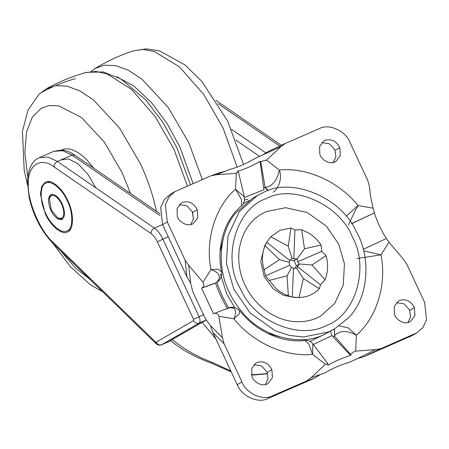 <?xml version="1.0" encoding="UTF-8"?>
<svg xmlns="http://www.w3.org/2000/svg" width="449" height="449" viewBox="0 0 449 449"><rect width="100%" height="100%" fill="white"/><g stroke="black" fill="none" stroke-linecap="round" stroke-linejoin="round"><path stroke-width="0.67" d="M61.586 150.022L62.551 149.607C69.191 147.087 77.363 150.572 87.055 160.057L93.774 168.19M333.315 162.471L335.942 156.757L334.814 149.702L329.392 143.781L321.821 142.569M334.943 161.932L335.869 161.466L340.32 155.595L339.798 147.654C336.34 140.992 331.373 138.573 324.896 140.391L323.97 140.857L319.621 146.385L319.8 154.035C321.248 160.069 329.948 164.772 334.943 161.932M407.945 322.505L410.571 316.792L409.437 309.737L404.021 303.821L396.45 302.604M409.567 321.972L410.498 321.501L414.949 315.63L414.427 307.688C410.97 301.032 406.003 298.607 399.52 300.426L398.594 300.897L394.244 306.426L394.424 314.076C395.878 320.109 404.571 324.807 409.567 321.972M190.797 224.506L193.424 218.792L192.295 211.737L186.874 205.822L179.303 204.604M192.419 223.972L193.351 223.501L197.801 217.63L197.279 209.689C193.822 203.032 188.855 200.608 182.373 202.426L181.447 202.897L177.097 208.426L177.276 216.076C178.73 222.109 187.424 226.807 192.419 223.972M265.421 384.54L268.047 378.827L266.919 371.772L261.498 365.856L253.926 364.644M267.048 384.007L267.974 383.541L272.425 377.671L271.903 369.723C268.446 363.067 263.479 360.648 257.002 362.466L256.07 362.932L251.721 368.461L251.906 376.11C253.354 382.144 262.053 386.842 267.048 384.007M336.368 333.809L333.186 336.941M370.436 195.669L369.432 186.588L367.854 180.666L350.018 142.412C345.708 130.855 328.87 123.256 319.396 128.594L284.924 143.607L267.733 151.756L262.654 154.95L254.504 158.688C246.54 163.554 238.402 167.101 230.084 169.318L216.345 174.773L210.94 175.8L174.93 191.611L170.233 194.322L164.351 199.569L160.697 207.421L162.6 224.663L186.93 276.837L190.662 283.173L192.716 291.53L205.507 318.953L210.469 325.643L212.899 332.524L237.229 384.698C241.534 396.254 258.377 403.853 267.851 398.516L314.311 378.294L306.616 380.976L310.989 377.744L325.009 372.889C332.282 368.421 340.421 364.874 349.434 362.259L357.567 358.493L363.909 356.708L412.317 335.498L417.014 332.788L422.896 327.54L426.55 319.694L424.642 302.452L406.805 264.197L403.264 259.135L388.963 242.163L380.999 254.83L356.904 258.573M314.311 378.294L319.744 374.96M224.831 171.411L219.634 172.719L212.068 175.374M285.328 143.422L280.951 146.655L262.654 154.95M210.469 325.643L222.508 337.811L224.085 343.732L241.927 381.987C246.232 393.543 263.075 401.142 272.549 395.805L306.616 380.976M174.93 191.611L169.048 196.858L165.395 204.705L167.297 221.946L185.134 260.201L188.675 265.264L190.662 283.173M357.567 358.493L375.6 349.625L381.005 348.598L417.014 332.788M346.185 216.323L358.021 205.552L373.119 208.173L370.33 194.961L369.42 186.402M222.508 337.811L218.826 316.219C217.866 313.806 216.362 312.869 214.302 313.402L213.522 313.8L201.562 288.151L202.342 287.758C204.014 286.389 204.228 284.548 202.976 282.236L188.675 265.264M375.6 349.625L355.647 351.135C353.284 351.825 351.679 353.037 350.821 354.766L350.624 355.428C342.29 357.976 334.679 361.288 327.787 365.368L327.91 363.819L325.379 364.313L312.532 354.328L308.884 344.114L305.011 340.449C309.889 340.011 311.769 342.761 312.874 343.872L312.532 354.328C285.508 357.415 252.736 342.626 233.923 318.846L239.093 314.087L239.643 310.73C235.652 306.196 230.303 307.099 228.968 307.868L214.302 313.402M325.379 364.313L310.989 377.744M363.258 249.318L386.365 238.503L388.963 242.163M386.353 238.571C381.252 230.55 377.261 221.997 374.393 212.921L351.573 223.557M373.119 208.173L374.404 212.865M216.345 174.773L236.292 173.263L238.453 171.956L237.291 171.299C245.047 169.082 252.664 165.765 260.128 161.354L260.729 161.561L266.56 160.085L280.951 146.655M202.976 282.236L210.946 269.568L218.298 269.271L221.492 271.881C222.67 274.339 219.993 280.939 217.473 281.854L216.592 282.359C221.716 277.061 219.836 272.796 210.946 269.568C204.974 240.198 215.223 206.686 235.523 189.175L244.318 196.875L244.458 200.512C243.453 203.644 242.46 205.412 241.467 205.81L241.489 199.597L235.523 189.175L236.292 173.263M267.834 190.73L265.095 187.351L265.46 187.362C272.487 186.183 277.134 180.419 279.407 170.07C282.803 179.353 277.359 190 273.205 192.15M244.436 197.448L264.046 189.731L263.709 188.153L265.095 187.351L260.729 161.561M268.126 190.629L265.46 187.362M266.56 160.085L279.407 170.07C306.437 166.983 339.203 181.772 358.021 205.552C353.211 214.723 350.074 221.166 348.615 224.893M363.651 250.839L380.999 254.83C386.965 284.2 376.722 317.712 356.422 335.223C346.998 330.172 339.719 330.301 334.584 335.611L334.466 328.954M350.624 355.428L332.995 336.744L332.047 335.555L330.318 331.345M334.584 335.611L334.275 329.066M339.158 325.946L348.16 327.804L356.422 335.223L355.647 351.135M218.826 316.219L233.923 318.846C237.392 310.45 235.607 306.847 228.563 308.031L228.137 308.239M217.142 282.067L216.592 282.359M227.615 308.884C222.637 300.611 218.607 291.973 215.531 282.971L202.342 287.758M221.492 271.881L221.492 271.881C219.954 263.973 219.578 256.093 220.364 248.235C222.665 230.04 229.697 215.902 241.467 205.81L241.467 205.81M350.821 354.766L334.387 335.942L332.995 336.744M249.055 200.49L243.268 203.7M309.928 341.363L325.974 333.674M201.562 288.151L214.79 283.392M374.393 212.921L351.64 223.664M260.128 161.354L263.709 188.153M266.128 243.285L264.674 245.85L260.751 261.369L264.231 276.685L273.368 288.976L283.448 295.257L294.488 297.479L299.062 297.507C307.088 297.305 313.84 294.364 319.312 288.69L320.496 284.829L325.054 279.783C328.112 272.195 328.427 264.164 325.996 255.677L321.81 251.288L321.024 245.014C317.914 240.294 313.991 236.41 309.249 233.357L301.711 229.725L294.931 230.011L291.003 227.974L279.918 230.326L270.747 236.791L266.751 242.28L265.011 245.704C261.952 253.287 261.638 261.324 264.068 269.804L265.438 275.826L275.916 288.432C279.738 291.788 283.886 294.23 288.353 295.756L292.31 297.098L298.293 297.507M334.511 328.926L328.5 331.957L303.35 337.014L289.201 335.386L275.046 330.649L250.183 313.02L233.845 289.24L226.459 263.703L227.957 235.944L239.255 211.675L257.44 195.467L263.44 192.441C291.272 177.013 340.735 196.887 355.995 230.949C370.846 255.711 369.673 297.002 348.267 317.993L334.511 328.926L323.802 334.673C301.358 346.14 263.31 337.889 242.741 312.762C236.993 306.123 232.464 299.186 229.147 291.951C217.383 268.957 218.225 233.862 235.388 213.303L252.736 198.183L257.434 195.472M279.688 336.845L267.054 333.13M234.726 307.548L226.751 294.067L220.498 274.148M220.083 251.799L223.175 239.003M266.397 211.569L285.631 207.702L307.279 212.568L326.288 226.049L338.782 244.234L344.428 263.759L343.289 284.986L334.645 303.541L320.743 315.939C313.144 320.446 304.242 322.326 294.039 321.596C286.221 320.889 278.565 318.352 271.073 313.986C261.464 308.149 253.831 300.465 248.168 290.941C240.642 278.374 237.628 264.674 239.132 249.835C241.904 232.975 249.459 220.987 261.801 213.887L266.397 211.569M270.747 236.791L288.213 246.131L291.003 227.974M290.301 260.016L294.033 260.628L296.424 265.757L294.802 268.278M291.906 258.035L289.852 260.572L289.15 262.323L289.667 265.275L291.541 267.452L293.438 268.266L296.694 268.294L297.395 266.543L299.455 264.006L297.58 261.834L297.058 258.877L293.809 258.849L291.906 258.035L288.213 246.131M296.424 265.757L299.455 264.006L312.027 264.977L325.054 279.783M294.033 260.628L297.058 258.877L304.473 248.791L321.024 245.014M301.711 229.725L304.473 248.791M319.312 288.69L303.311 278.509L299.062 297.507M264.068 269.804L279.502 259.657L265.011 245.704M288.353 295.756L287.051 275.849L269.041 280.468M325.996 255.677L312.027 264.977M289.15 262.323L279.502 259.657M266.751 242.28L289.852 260.572M297.395 266.543L320.496 284.829M303.311 278.509L296.694 268.294M292.31 297.098L293.438 268.266M287.051 275.849L291.541 267.452M293.809 258.849L294.931 230.011M321.81 251.288L297.58 261.834M289.667 265.275L265.438 275.826M67.255 232.01C73.877 230.752 74.298 213.056 67.754 200.523C63.028 189.326 52.011 179.325 46.41 181.817L45.001 182.417L41.656 186.543L40.393 194.232L45.209 213.544C50.142 225.342 61.878 235.371 67.255 232.01L67.339 231.97M206.063 320.182L172.248 339.523C184.006 349.243 197.352 356.865 212.293 362.382L211.855 363.342C195.113 357.208 181.385 349.642 170.682 340.651L170.693 340.662M156.061 343.676L53.594 244.003L53.1 242.348L155.567 342.02L156.061 343.676C157.756 345.202 159.591 345.567 161.567 344.781L161.696 344.714C159.373 345.416 157.515 344.579 156.129 342.205L193.513 320.614C194.9 322.988 196.757 323.824 199.081 323.123L161.696 344.714L171.226 340.572C170.255 340.825 170.598 340.477 172.248 339.523M52.112 194.108L50.799 195.04L49.615 197.56L49.351 198.711L50.434 196.404C53.768 194.041 57.506 196.589 61.648 204.054C64.504 211.103 64.521 215.868 61.698 218.349L57.713 217.928L51.315 210.02L49.351 198.711M57.713 217.928L62.349 219.269M66.604 231.05C73.103 230.084 73.653 212.983 67.283 200.798C62.619 189.669 51.579 180.055 46.359 183.024C39.86 183.989 39.31 201.085 45.675 213.275C50.344 224.399 61.378 234.013 66.604 231.05L70.274 229.456M46.359 183.024L49.474 181.66M51.203 194.507C47.723 196.842 47.605 202.101 50.844 210.289C54.34 217.058 57.977 220.15 61.76 219.561C65.234 217.232 65.358 211.967 62.119 203.779C58.623 197.016 54.986 193.923 51.203 194.507L51.051 194.569M60.806 159.956L68.45 158.89L78.182 163.891L87.959 174.42L95.615 187.553M243.56 164.497L227.615 121.022L201.831 81.392L185.055 64.942L159.535 50.877L146.38 48.846L133.69 50.759L143.31 49.452L154.473 51.573L179.544 66.923L203.902 94.638L223.001 127.914L237.162 167.095M116.701 76.684L133.92 86.068L151.481 102.557L167.309 123.918L179.965 147.16L193.098 183.568M90.917 71.442L95.295 68.371L104.516 65.195L115.674 65.627L128.352 70.224L141.895 79.091L168.218 107.446L188.844 142.827L202.325 179.549M85.293 72.682L95.901 71.442L106.952 73.866L131.557 89.413L155.315 116.734L173.954 149.309L187.435 186.032M192.66 212.355L193.351 219.258M75.37 78.626C63.236 82.066 51.837 86.752 41.173 92.668L46.629 88.655L55.951 85.613L67.187 86.197L79.922 90.939L93.487 99.925L119.816 128.42L140.447 163.846C145.397 174.375 149.635 185.667 153.16 197.734L156.578 211.35M190.41 184.741L176.996 147.957L162.925 122.425L145.88 99.998L120.972 79.002L103.079 71.913L86.309 72.373C72.39 76.268 59.167 81.696 46.629 88.655L39.288 93.942L27.956 110.117L22.45 131.293L24.184 170.064L27.484 184.876M90.198 279.609L75.062 267.582L60.654 250.873M27.776 176.816L24.847 152.772L26.513 132.096L32.373 117.009L41.207 108.282L49.188 105.526L58.841 105.908L81.538 117.559L104.325 142.103L122.184 172.73L130.474 193.407M335.1 150.364L339.798 147.654M409.729 310.399L414.427 307.688M192.582 212.399L197.279 209.689M267.206 372.44L271.903 369.723M224.085 343.732L212.899 332.524M186.93 276.837L185.134 260.201M381.005 348.598L363.909 356.708M332.047 335.555L313.351 344.501M237.229 384.698L241.927 381.987M267.851 398.516L272.549 395.805M162.6 224.663L167.297 221.946M410.369 336.481L415.067 333.77M325.632 325.806C301.369 339.04 258.428 323.589 243.133 294.033L239.328 286.855C222.12 256.486 236.96 207.949 266.313 198.593C293.012 183.551 340.471 204.974 352.617 237.543C369.819 267.913 354.979 316.45 325.632 325.806M206.024 320.103L205.479 320.339M212.293 362.382L230.853 371.031M251.524 374.786L267.621 373.63M265.729 152.834L231.488 129.295M235.95 140.127L259.556 156.353M217.95 103.584L279.766 146.071M160.125 215.627L72.025 155.073L74.826 155.163C70.544 152.132 66.098 150.421 61.496 150.017L53.947 151.285L39.332 157.65L48.032 157.06L57.405 161.438L154.4 228.103C157.666 230.438 160.484 234.092 162.869 239.07L199.036 316.64C200.333 319.817 200.344 321.978 199.081 323.123L205.434 320.361M193.513 320.614L193.508 319.318L157.335 241.747C155.55 238.015 153.429 235.27 150.982 233.519L53.987 166.854C54.076 164.446 55.216 162.639 57.405 161.438L72.025 155.073L62.647 150.696L53.947 151.285M248 199.16L244.52 200.024M150.982 233.519C151.072 231.112 152.211 229.304 154.4 228.103L162.549 224.556M53.987 166.854C40.915 156.527 27.552 165.288 28.326 183.675C27.136 200.428 40.045 230.988 53.1 242.348M157.335 241.747L168.229 236.735M193.508 319.318L203.767 314.581M155.567 342.02L156.129 342.205M202.145 322.259L215.947 339.062M52.937 243.358L70.269 266.56L90.17 284.593L102.832 291.901M133.69 50.759C120.029 55.205 107.042 61.187 94.733 68.708M369.426 186.492L370.262 194.395M312.874 343.872L327.91 363.819M216.794 282.281L215.189 283.212M217.473 281.854L216.8 282.281M238.453 171.956L244.318 196.875M216.766 282.298L222.289 296.222L228.62 307.997M239.643 310.73C245.76 318.33 252.927 324.689 261.133 329.813C275.955 338.585 290.582 342.127 305.011 340.449M267.66 373.764L251.614 375.156M231.269 371.918L211.855 363.342M281.343 145.319L215.896 100.335M160.018 213.718L74.826 155.163M53.594 244.003C41.869 232.049 33.737 216.704 29.213 197.981L27.445 182.098C28.046 168.824 32.008 160.675 39.332 157.65M161.567 344.781L170.816 340.757"/></g></svg>
